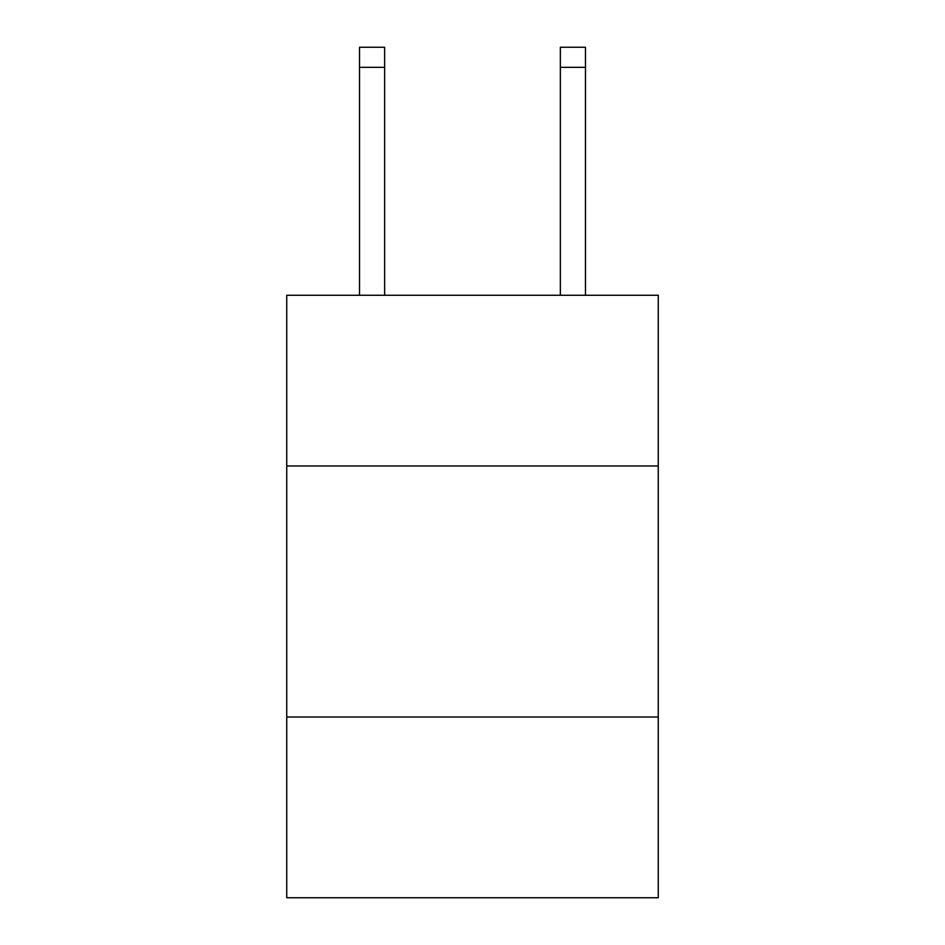 <?xml version="1.0" encoding="UTF-8"?>
<svg xmlns="http://www.w3.org/2000/svg" width="945" height="945" viewBox="0 0 945 945"><rect width="100%" height="100%" fill="white"/><g stroke="black" fill="none" stroke-linecap="round" stroke-linejoin="round"><path stroke-width="1.42" d="M658.263 465.968L658.263 295.265L286.737 295.265L286.737 465.968L658.263 465.968L658.263 897.75L286.737 897.75L286.737 465.968M658.263 717.007L286.737 717.007M384.639 295.265L384.639 47.25L359.537 47.25L384.639 47.25L359.537 47.25L384.639 47.25L359.537 47.25L384.639 47.25L359.537 47.25L384.639 47.25L359.537 47.25L384.639 47.25L359.537 47.25L384.639 47.25L359.537 47.25L384.639 47.25L359.537 47.25L384.639 47.25L359.537 47.25L359.537 295.265M384.639 47.25L359.537 47.25L384.639 47.25M585.463 295.265L585.463 47.25L560.361 47.25L560.361 295.265M384.639 67.331L359.537 67.331M560.361 67.331L585.463 67.331"/></g></svg>
